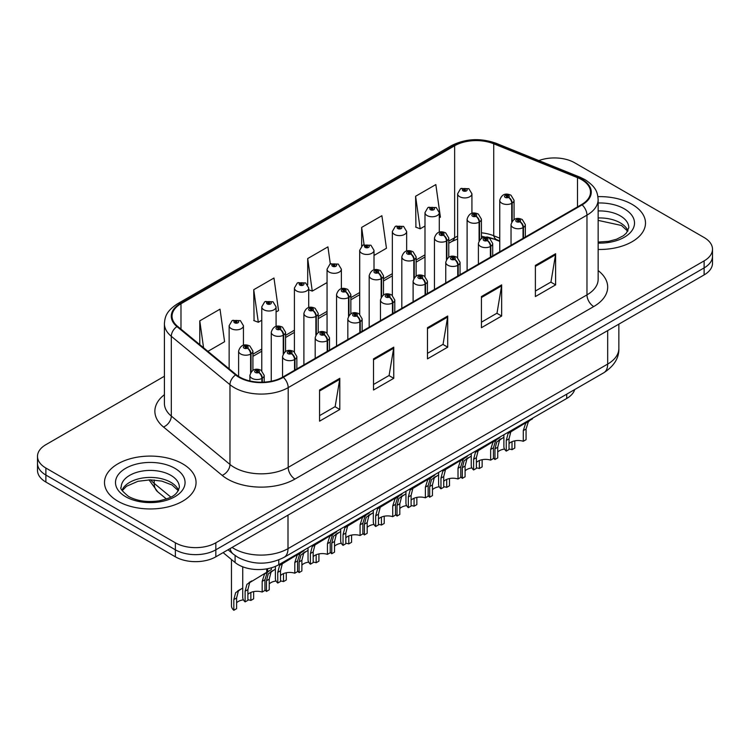 <?xml version="1.0" encoding="UTF-8"?>
<svg xmlns="http://www.w3.org/2000/svg" width="750" height="750" viewBox="0 0 750 750"><rect width="100%" height="100%" fill="white"/><g stroke="black" fill="none" stroke-linecap="round" stroke-linejoin="round"><path stroke-width="1.12" d="M499.753 241.388L494.841 239.4A38.147 22.022 0 0 0 486.759 236.916M574.697 389.569A28.613 16.519 180 0 1 566.728 398.466L278.775 564.712A28.613 16.519 180 0 1 235.097 562.509L223.106 552.619M632.091 204.356A45.778 26.428 0 0 0 597.919 196.631A45.778 26.428 0 0 1 632.091 204.356A45.778 26.428 0 0 1 645.497 223.041A45.778 26.428 0 0 0 632.091 204.356M182.653 463.837A45.778 26.428 0 0 0 132.759 458.1A45.778 26.428 0 0 0 104.503 482.522A45.778 26.428 0 0 0 117.909 501.216A45.778 26.428 0 0 0 167.803 506.944A45.778 26.428 0 0 0 196.059 482.522A45.778 26.428 0 0 0 182.653 463.837A45.778 26.428 0 0 0 132.759 458.1A45.778 26.428 0 0 0 104.503 482.522A45.778 26.428 0 0 0 117.909 501.216A45.778 26.428 0 0 0 167.803 506.944A45.778 26.428 0 0 0 196.059 482.522A45.778 26.428 0 0 0 182.653 463.837M581.578 179.625A30.525 17.625 180 0 1 590.513 192.084A30.525 17.625 180 0 1 581.578 204.544L282.806 377.044A30.525 17.625 180 0 1 236.222 374.691L177.562 326.316A30.525 17.625 180 0 1 172.041 316.209A30.525 17.625 180 0 1 180.984 303.75L454.641 145.762A30.525 17.625 180 0 1 493.725 143.784L577.5 177.656A30.525 17.625 180 0 1 581.578 179.625M582.112 179.316A31.284 18.066 0 0 0 577.941 177.291L494.166 143.428A31.284 18.066 0 0 0 454.097 145.444L180.441 303.441A31.284 18.066 0 0 0 176.934 326.569L235.594 374.944A31.284 18.066 0 0 0 283.35 377.353L582.112 204.863A31.284 18.066 0 0 0 582.112 179.316M164.409 376.247L45.881 444.675A28.613 16.519 0 0 0 37.5 456.356L37.5 470.372A28.613 16.519 0 0 0 45.881 482.053L175.369 556.819L175.369 549.806A28.613 16.519 0 0 0 215.831 549.806L704.119 267.9A28.613 16.519 0 0 0 712.5 256.219A28.613 16.519 0 0 1 704.119 267.9L215.831 549.806A28.613 16.519 0 0 1 175.369 549.806L45.881 475.05L175.369 549.806L175.369 542.803A28.613 16.519 0 0 0 215.831 542.803L704.119 260.887A28.613 16.519 0 0 0 712.5 249.206A28.613 16.519 0 0 0 704.119 237.525L574.631 162.769A28.613 16.519 0 0 0 538.875 160.575M37.5 463.369A28.613 16.519 0 0 0 45.881 475.05A28.613 16.519 0 0 1 37.5 463.369M319.566 390.009L319.566 421.163L339.797 409.481L339.797 378.328L319.566 390.009M319.566 415.631L335.147 406.631L339.713 379.359A7.631 4.406 -120 0 0 339.797 378.328M335.006 406.716L339.797 409.481M373.519 358.856L373.519 390.009L393.75 378.328L393.75 347.175L373.519 358.856M373.519 384.478L389.1 375.487L393.666 348.216A7.631 4.406 -120 0 0 393.75 347.175M388.959 375.562L393.75 378.328M535.378 265.406L535.378 296.559L555.609 284.878L555.609 253.725L535.378 265.406M535.378 291.028L550.959 282.037L555.525 254.756A7.631 4.406 -120 0 0 555.609 253.725M550.828 282.113L555.609 284.878M481.425 296.559L481.425 327.712L501.656 316.031L501.656 284.878L481.425 296.559M481.425 322.181L497.006 313.181L501.572 285.909A7.631 4.406 -120 0 0 501.656 284.878M496.875 313.266L501.656 316.031M427.472 327.703L427.472 358.856L447.703 347.175L447.703 316.022L427.472 327.703M427.472 353.334L443.053 344.334L447.619 317.062A7.631 4.406 -120 0 0 447.703 316.022M442.913 344.409L447.703 347.175M499.753 238.181L493.725 235.744A30.525 17.625 0 0 0 481.416 232.809M457.622 236.203A30.525 17.625 0 0 0 454.641 237.722L448.772 241.106M424.988 254.841L416.128 259.95M392.344 273.684L383.484 278.794M359.7 292.528L350.85 297.638M327.056 311.372L318.206 316.481M294.413 330.216L285.562 335.334M261.769 349.069L252.919 354.178M229.134 367.913L228.469 368.297M598.144 249.459A45.778 26.428 0 0 0 645.497 223.041A45.778 26.428 0 0 1 598.144 249.459M37.5 456.356A28.613 16.519 0 0 0 45.881 468.038L175.369 542.803M207.909 351.347L224.588 341.719L220.013 309.169L199.781 320.85L199.781 344.644M374.006 255.45L386.447 248.269L381.881 215.719L361.65 227.4L361.65 246.047M439.294 217.762L440.4 217.125L435.834 184.575L415.603 196.256L415.922 227.213M276.084 311.991L278.541 310.575L273.975 278.025L253.734 289.706L254.062 320.663M330.328 263.972L327.928 246.872L307.697 258.553L307.697 284.784M307.697 258.553L312.262 291.103L327.056 282.562M312.262 291.103L308.719 289.781M361.65 227.4L364.069 244.641M415.603 196.256L420.169 228.806L424.988 226.022M420.169 228.806L415.603 227.091M253.734 289.706L258.309 322.256L261.769 320.25M258.309 322.256L253.734 320.541M199.781 320.85L203.559 347.756M175.369 556.819A28.613 16.519 0 0 0 215.831 556.819L704.119 274.913A28.613 16.519 0 0 0 712.5 263.231L712.5 249.206M503.888 434.747L503.888 446.578A14.306 8.259 180 0 0 506.25 451.125L506.25 440.447L508.078 433.519L527.859 421.519L527.859 420.909M528.741 420.394L528.741 421.012L530.044 420.253L528.309 421.837L526.069 429L526.069 439.688L523.294 441.281L523.294 430.603L525.609 423.394L528.684 421.041M532.5 418.228L532.5 418.837L528.741 421.012M512.944 430.125L510.178 431.728L512.944 430.125L510.778 431.953L509.025 438.844L509.025 449.522L506.25 451.125M523.294 441.281A10.491 6.056 0 0 0 509.025 443.634M523.472 238.097L523.472 227.419A4.772 2.869 -122.2 0 0 519.956 221.672A2.381 1.378 0 0 0 519.881 219.759A2.381 1.378 0 0 0 516.506 219.759A2.381 1.378 0 0 0 516.506 221.709A2.381 1.378 0 0 0 519.806 221.756L518.841 221.147A0.956 0.553 180 0 1 517.828 220.228A0.956 0.553 180 0 1 518.897 221.109L519.956 221.672M519.806 221.756A4.772 2.634 62.1 0 1 523.031 227.672A7.153 4.134 180 0 1 513.131 227.55A7.153 4.134 180 0 1 511.041 224.634C512.869 218.766 516.609 217.059 522.263 219.525L525.347 224.634A7.153 4.134 180 0 1 523.472 227.419M523.031 238.35L523.031 227.672M493.425 457.744A14.306 8.259 180 0 0 494.963 459.516L494.963 448.828L496.791 441.9L503.888 437.231M514.781 440.85L514.781 448.069L512.006 449.672L512.006 441.684M501.656 438.516L498.891 440.109L501.656 438.516L499.481 440.344L497.737 447.234L497.737 457.913L494.963 459.516M512.006 449.672A10.491 6.056 0 0 0 509.025 449.034M504.553 449.062A10.491 6.056 0 0 0 497.737 452.025M512.175 221.241L512.175 203.1A4.772 2.869 -122.2 0 0 508.659 197.344A2.381 1.378 0 0 0 508.594 195.441A2.381 1.378 0 0 0 505.219 195.441A2.381 1.378 0 0 0 505.219 197.391A2.381 1.378 0 0 0 508.519 197.428L507.544 196.819A0.956 0.553 180 0 1 506.541 195.909A0.956 0.553 180 0 1 507.609 196.791L508.659 197.344M508.519 197.428A4.772 2.634 62.1 0 1 511.734 203.353A7.153 4.134 180 0 1 501.844 203.231A7.153 4.134 180 0 1 499.753 200.306C501.581 194.438 505.322 192.741 510.975 195.206L514.059 200.306A7.153 4.134 180 0 1 512.175 203.1M511.734 221.925L511.734 203.353M471.928 213.328L471.928 193.791A7.153 4.134 180 0 1 467.512 197.606A7.153 4.134 180 0 1 459.722 196.716A7.153 4.134 180 0 1 457.622 193.791L460.481 188.831A4.772 2.869 57.8 0 1 463.022 188.972A2.381 1.378 0 0 0 463.097 190.875A2.381 1.378 0 0 0 466.462 190.875A2.381 1.378 0 0 0 466.462 188.925A2.381 1.378 0 0 0 463.172 188.887L464.137 189.497A0.956 0.553 180 0 1 465.141 190.406A0.956 0.553 180 0 1 464.072 189.525L463.022 188.972M464.137 190.303L464.137 189.497M463.172 188.887A4.772 2.634 -117.9 0 0 460.941 188.559A4.772 2.634 -117.9 0 0 460.725 188.7M464.072 190.275L464.072 189.525M471.244 453.591L471.244 465.422A14.306 8.259 180 0 0 473.606 469.969L473.606 459.291L475.434 452.362L495.216 440.363L495.216 439.753M496.097 439.237L496.097 439.856L497.4 439.106L495.666 440.681L493.425 447.844L493.425 458.531L490.65 460.134L490.65 449.447L492.975 442.238L496.041 439.884M499.856 437.072L499.856 437.681L496.097 439.856M480.3 448.978L477.534 450.572L480.3 448.978L478.134 450.806L476.381 457.688L476.381 468.366L473.606 469.969M490.65 460.134A10.491 6.056 0 0 0 476.381 462.478M490.828 256.941L490.828 246.263A4.772 2.869 -122.2 0 0 487.312 240.516A2.381 1.378 0 0 0 487.238 238.613A2.381 1.378 0 0 0 483.863 238.613A2.381 1.378 0 0 0 483.863 240.553A2.381 1.378 0 0 0 487.162 240.6L486.197 239.991A0.956 0.553 180 0 1 485.184 239.072A0.956 0.553 180 0 1 486.253 239.953L487.312 240.516M487.162 240.6A4.772 2.634 62.1 0 1 490.388 246.525A7.153 4.134 180 0 1 480.497 246.394A7.153 4.134 180 0 1 478.397 243.478C480.225 237.609 483.966 235.903 489.619 238.378L492.703 243.478A7.153 4.134 180 0 1 490.828 246.263M490.388 257.194L490.388 246.525M438.6 472.434L438.6 484.266A14.306 8.259 180 0 0 440.963 488.822L440.963 478.134L442.791 471.206L462.572 459.206L462.572 458.597M463.453 458.091L463.453 458.7L464.756 457.95L463.022 459.525L460.791 466.697L460.791 477.375L458.016 478.978L458.016 468.3L460.331 461.081L463.397 458.728M467.213 455.916L467.213 456.534L463.453 458.7M447.656 467.822L444.891 469.416L447.656 467.822L445.491 469.65L443.738 476.531L443.738 487.219L440.963 488.822M458.016 478.978A10.491 6.056 0 0 0 443.738 481.322M458.184 275.784L458.184 265.116A4.772 2.869 -122.2 0 0 454.669 259.359A2.381 1.378 0 0 0 454.594 257.456A2.381 1.378 0 0 0 451.228 257.456A2.381 1.378 0 0 0 451.228 259.406A2.381 1.378 0 0 0 454.519 259.444L453.553 258.834A0.956 0.553 180 0 1 452.541 257.916A0.956 0.553 180 0 1 453.609 258.797L454.669 259.359M454.519 259.444A4.772 2.634 62.1 0 1 457.744 265.369A7.153 4.134 180 0 1 447.853 265.247A7.153 4.134 180 0 1 445.753 262.322C447.581 256.453 451.322 254.756 456.984 257.222L460.059 262.322A7.153 4.134 180 0 1 458.184 265.116M457.744 276.038L457.744 265.369M405.956 491.287L405.956 503.119A14.306 8.259 180 0 0 408.328 507.666L408.328 496.978L410.147 490.05L429.938 478.059L429.938 477.441M430.819 476.934L430.819 477.544L432.122 476.794L430.387 478.369L428.147 485.541L428.147 496.219L425.372 497.822L425.372 487.144L427.688 479.925L430.763 477.581M434.578 474.759L434.578 475.378L430.819 477.544M415.022 486.666L412.256 488.259L415.022 486.666L412.847 488.494L411.103 495.384L411.103 506.062L408.328 507.666M425.372 497.822A10.491 6.056 0 0 0 411.103 500.175M425.541 294.637L425.541 283.959A4.772 2.869 -122.2 0 0 422.025 278.203A2.381 1.378 0 0 0 421.95 276.3A2.381 1.378 0 0 0 418.584 276.3A2.381 1.378 0 0 0 418.584 278.25A2.381 1.378 0 0 0 421.875 278.287L420.909 277.678A0.956 0.553 180 0 1 419.906 276.769A0.956 0.553 180 0 1 420.975 277.65L422.025 278.203M421.875 278.287A4.772 2.634 62.1 0 1 425.1 284.213A7.153 4.134 180 0 1 415.209 284.091A7.153 4.134 180 0 1 413.109 281.166C414.947 275.297 418.688 273.6 424.341 276.066L427.425 281.166A7.153 4.134 180 0 1 425.541 283.959M425.1 294.891L425.1 284.213M373.322 510.131L373.322 521.962A14.306 8.259 180 0 0 375.684 526.509L375.684 515.831L377.512 508.894L397.294 496.903L397.294 496.284M398.175 495.778L398.175 496.388L399.478 495.637L397.744 497.213L395.503 504.384L395.503 515.062L392.728 516.666L392.728 505.988L395.044 498.778L398.119 496.425M401.934 493.612L401.934 494.222L398.175 496.388M382.378 505.509L379.613 507.112L382.378 505.509L380.203 507.337L378.459 514.228L378.459 524.906L375.684 526.509M392.728 516.666A10.491 6.056 0 0 0 378.459 519.019M392.897 313.481L392.897 302.803A4.772 2.869 -122.2 0 0 389.381 297.047A2.381 1.378 0 0 0 389.316 295.144A2.381 1.378 0 0 0 385.941 295.144A2.381 1.378 0 0 0 385.941 297.094A2.381 1.378 0 0 0 389.241 297.131L388.266 296.522A0.956 0.553 180 0 1 387.262 295.613A0.956 0.553 180 0 1 388.331 296.494L389.381 297.047M389.241 297.131A4.772 2.634 62.1 0 1 392.456 303.056A7.153 4.134 180 0 1 382.566 302.934A7.153 4.134 180 0 1 380.475 300.019C382.303 294.15 386.044 292.444 391.697 294.909L394.781 300.019A7.153 4.134 180 0 1 392.897 302.803M392.456 313.734L392.456 303.056M439.294 232.172L439.294 212.634A7.153 4.134 180 0 1 434.878 216.45A7.153 4.134 180 0 1 427.078 215.559A7.153 4.134 180 0 1 424.988 212.634L427.838 207.675A4.772 2.869 57.8 0 1 430.378 207.816A2.381 1.378 0 0 0 430.453 209.719A2.381 1.378 0 0 0 433.819 209.719A2.381 1.378 0 0 0 433.819 207.769A2.381 1.378 0 0 0 430.528 207.731L431.494 208.341A0.956 0.553 180 0 1 432.506 209.25A0.956 0.553 180 0 1 431.466 209.138L431.494 208.341M430.528 207.731A4.772 2.634 -117.9 0 0 428.297 207.413A4.772 2.634 -117.9 0 0 428.091 207.544M431.438 209.119L431.438 208.369L430.378 207.816M431.466 209.138A0.956 0.553 180 0 1 431.438 208.369M406.65 251.016L406.65 231.487A7.153 4.134 180 0 1 402.234 235.303A7.153 4.134 180 0 1 394.434 234.403A7.153 4.134 180 0 1 392.344 231.487L395.194 226.519A4.772 2.869 57.8 0 1 397.734 226.659A2.381 1.378 0 0 0 397.809 228.562A2.381 1.378 0 0 0 401.184 228.562A2.381 1.378 0 0 0 401.184 226.613A2.381 1.378 0 0 0 397.884 226.575L398.85 227.184A0.956 0.553 180 0 1 399.862 228.103A0.956 0.553 180 0 1 398.794 227.222L397.734 226.659M398.85 228L398.85 227.184M397.884 226.575A4.772 2.634 -117.9 0 0 395.653 226.256A4.772 2.634 -117.9 0 0 395.447 226.387M398.794 227.963L398.794 227.222M374.006 269.859L374.006 250.331A7.153 4.134 180 0 1 369.591 254.147A7.153 4.134 180 0 1 361.791 253.247A7.153 4.134 180 0 1 359.7 250.331L362.55 245.363A4.772 2.869 57.8 0 1 365.091 245.503A2.381 1.378 0 0 0 365.166 247.406A2.381 1.378 0 0 0 368.541 247.406A2.381 1.378 0 0 0 368.541 245.466A2.381 1.378 0 0 0 365.241 245.419L366.206 246.028A0.956 0.553 180 0 1 367.219 246.947A0.956 0.553 180 0 1 366.178 246.825L366.206 246.028M365.241 245.419A4.772 2.634 -117.9 0 0 363.009 245.1A4.772 2.634 -117.9 0 0 362.803 245.231M366.15 246.806L365.091 245.503M366.178 246.825A0.956 0.553 180 0 1 366.15 246.066M341.363 288.712L341.363 269.175A7.153 4.134 180 0 1 336.947 272.991A7.153 4.134 180 0 1 329.156 272.1A7.153 4.134 180 0 1 327.056 269.175L329.906 264.206A4.772 2.869 57.8 0 1 332.456 264.356A2.381 1.378 0 0 0 332.522 266.259A2.381 1.378 0 0 0 335.897 266.259A2.381 1.378 0 0 0 335.897 264.309A2.381 1.378 0 0 0 332.597 264.262L333.562 264.872A0.956 0.553 180 0 1 334.575 265.791A0.956 0.553 180 0 1 333.506 264.909L332.456 264.356M333.562 265.688L333.562 264.872M332.597 264.262A4.772 2.634 -117.9 0 0 330.366 263.944A4.772 2.634 -117.9 0 0 330.159 264.084M333.506 265.65L333.506 264.909M460.791 476.588A14.306 8.259 180 0 0 462.319 478.359L462.319 467.681L464.147 460.753L471.244 456.075M482.137 459.694L482.137 466.913L479.363 468.516L479.363 460.528M469.012 457.359L466.247 458.962L469.012 457.359L466.847 459.188L465.094 466.078L465.094 476.756L462.319 478.359M479.363 468.516A10.491 6.056 0 0 0 476.381 467.878M471.909 467.906A10.491 6.056 0 0 0 465.094 470.869M479.531 240.084L479.531 221.944A4.772 2.869 -122.2 0 0 476.016 216.197A2.381 1.378 0 0 0 475.95 214.294A2.381 1.378 0 0 0 472.575 214.294A2.381 1.378 0 0 0 472.575 216.234A2.381 1.378 0 0 0 475.875 216.281L474.909 215.672A0.956 0.553 180 0 1 473.897 214.753A0.956 0.553 180 0 1 474.966 215.634L476.016 216.197M475.875 216.281A4.772 2.634 62.1 0 1 479.091 222.197A7.153 4.134 180 0 1 469.2 222.075A7.153 4.134 180 0 1 467.109 219.159C468.938 213.291 472.678 211.584 478.331 214.05L481.416 219.159A7.153 4.134 180 0 1 479.531 221.944M479.091 240.769L479.091 222.197M428.147 495.431A14.306 8.259 180 0 0 429.675 497.203L429.675 486.525L431.503 479.597L438.6 474.919M449.494 478.547L449.494 485.766L446.719 487.369L446.719 479.381M436.369 476.203L433.603 477.806L436.369 476.203L434.203 478.041L432.45 484.922L432.45 495.6L429.675 497.203M446.719 487.369A10.491 6.056 0 0 0 443.738 486.722M439.266 486.759A10.491 6.056 0 0 0 432.45 489.713M446.897 258.928L446.897 240.797A4.772 2.869 -122.2 0 0 443.381 235.041A2.381 1.378 0 0 0 443.306 233.138A2.381 1.378 0 0 0 439.931 233.138A2.381 1.378 0 0 0 439.931 235.078A2.381 1.378 0 0 0 443.231 235.125L442.266 234.516A0.956 0.553 180 0 1 441.253 233.597A0.956 0.553 180 0 1 442.322 234.478L443.381 235.041M443.231 235.125A4.772 2.634 62.1 0 1 446.456 241.05A7.153 4.134 180 0 1 436.566 240.919A7.153 4.134 180 0 1 434.466 238.003C436.294 232.134 440.034 230.428 445.688 232.903L448.772 238.003A7.153 4.134 180 0 1 446.897 240.797M446.456 259.622L446.456 241.05M395.503 514.275A14.306 8.259 180 0 0 397.031 516.047L397.031 505.369L398.859 498.441L405.956 493.762M416.85 497.391L416.85 504.609L414.075 506.213L414.075 498.225M403.725 495.056L400.959 496.65L403.725 495.056L401.559 496.884L399.806 503.766L399.806 514.453L397.031 516.047M414.075 506.213A10.491 6.056 0 0 0 411.103 505.575M406.622 505.603A10.491 6.056 0 0 0 399.806 508.556M414.253 277.781L414.253 259.641A4.772 2.869 -122.2 0 0 410.738 253.884A2.381 1.378 0 0 0 410.663 251.981A2.381 1.378 0 0 0 407.288 251.981A2.381 1.378 0 0 0 407.288 253.931A2.381 1.378 0 0 0 410.587 253.969L409.622 253.359A0.956 0.553 180 0 1 408.609 252.45A0.956 0.553 180 0 1 409.678 253.322L410.738 253.884M410.587 253.969A4.772 2.634 62.1 0 1 413.812 259.894A7.153 4.134 180 0 1 403.922 259.772A7.153 4.134 180 0 1 401.822 256.847C403.65 250.978 407.391 249.281 413.044 251.747L416.128 256.847A7.153 4.134 180 0 1 414.253 259.641M413.812 278.466L413.812 259.894M362.859 533.128A14.306 8.259 180 0 0 364.397 534.9L364.397 524.212L366.216 517.284L373.322 512.606M384.216 516.234L384.216 523.453L381.441 525.056L381.441 517.069M371.091 513.9L368.316 515.494L371.091 513.9L368.916 515.728L367.172 522.609L367.172 533.297L364.397 534.9M381.441 525.056A10.491 6.056 0 0 0 378.459 524.419M373.978 524.447A10.491 6.056 0 0 0 367.172 527.4M381.609 296.625L381.609 278.484A4.772 2.869 -122.2 0 0 378.094 272.728A2.381 1.378 0 0 0 378.019 270.825A2.381 1.378 0 0 0 374.653 270.825A2.381 1.378 0 0 0 374.653 272.775A2.381 1.378 0 0 0 377.944 272.812L376.978 272.203A0.956 0.553 180 0 1 375.975 271.294A0.956 0.553 180 0 1 377.034 272.175L378.094 272.728M377.944 272.812A4.772 2.634 62.1 0 1 381.169 278.738A7.153 4.134 180 0 1 371.278 278.616A7.153 4.134 180 0 1 369.178 275.691C371.006 269.822 374.747 268.125 380.409 270.591L383.484 275.691A7.153 4.134 180 0 1 381.609 278.484M381.169 297.309L381.169 278.738M340.678 528.975L340.678 540.806A14.306 8.259 180 0 0 343.041 545.353L343.041 534.675L344.869 527.747L364.65 515.747L364.65 515.138M365.531 514.622L365.531 515.241L366.834 514.481L365.1 516.066L362.859 523.228L362.859 533.916L360.084 535.519L360.084 524.831L362.4 517.622L365.475 515.269M369.291 512.456L369.291 513.066L365.531 515.241M349.734 524.353L346.969 525.956L349.734 524.353L347.569 526.191L345.816 533.072L345.816 543.75L343.041 545.353M360.084 535.519A10.491 6.056 0 0 0 345.816 537.863M360.253 332.325L360.253 321.647A4.772 2.869 -122.2 0 0 356.737 315.9A2.381 1.378 0 0 0 356.672 313.997A2.381 1.378 0 0 0 353.297 313.997A2.381 1.378 0 0 0 353.297 315.938A2.381 1.378 0 0 0 356.597 315.984L355.631 315.375A0.956 0.553 180 0 1 354.619 314.456A0.956 0.553 180 0 1 355.688 315.338L356.737 315.9M356.597 315.984A4.772 2.634 62.1 0 1 359.812 321.909A7.153 4.134 180 0 1 349.922 321.778A7.153 4.134 180 0 1 347.831 318.863C349.659 312.994 353.4 311.288 359.053 313.753L362.137 318.863A7.153 4.134 180 0 1 360.253 321.647M359.812 332.578L359.812 321.909M308.034 547.819L308.034 559.65A14.306 8.259 180 0 0 310.397 564.197L310.397 553.519L312.225 546.591L332.006 534.591L332.006 533.981M332.887 533.475L332.887 534.084L334.191 533.334L332.456 534.909L330.216 542.081L330.216 552.759L327.441 554.363L327.441 543.675L329.756 536.466L332.831 534.113M336.647 531.3L336.647 531.909L332.887 534.084M317.091 543.206L314.325 544.8L317.091 543.206L314.925 545.034L313.172 551.916L313.172 562.603L310.397 564.197M327.441 554.363A10.491 6.056 0 0 0 313.172 556.706M327.619 351.169L327.619 340.5A4.772 2.869 -122.2 0 0 324.103 334.744A2.381 1.378 0 0 0 324.028 332.841A2.381 1.378 0 0 0 320.653 332.841A2.381 1.378 0 0 0 320.653 334.781A2.381 1.378 0 0 0 323.953 334.828L322.987 334.219A0.956 0.553 180 0 1 321.975 333.3A0.956 0.553 180 0 1 323.044 334.181L324.103 334.744M323.953 334.828A4.772 2.634 62.1 0 1 327.178 340.753A7.153 4.134 180 0 1 317.278 340.622A7.153 4.134 180 0 1 315.188 337.706C317.016 331.837 320.756 330.131 326.409 332.606L329.494 337.706A7.153 4.134 180 0 1 327.619 340.5M327.178 351.422L327.178 340.753M275.391 566.381L275.391 578.503A14.306 8.259 180 0 0 277.753 583.05L277.753 572.362L279.581 565.434L299.363 553.434L299.363 552.825M300.244 552.319L300.244 552.928L301.547 552.178L299.812 553.753L297.572 560.925L297.572 571.603L294.797 573.206L294.797 562.528L297.122 555.309L300.188 552.966M304.003 550.144L304.003 550.763L300.244 552.928M284.447 562.05L281.681 563.644L284.447 562.05L282.281 563.878L280.528 570.759L280.528 581.447L277.753 583.05M294.797 573.206A10.491 6.056 0 0 0 280.528 575.55M294.975 370.012L294.975 359.344A4.772 2.869 -122.2 0 0 291.459 353.588A2.381 1.378 0 0 0 291.384 351.684A2.381 1.378 0 0 0 288.009 351.684A2.381 1.378 0 0 0 288.009 353.634A2.381 1.378 0 0 0 291.309 353.672L290.344 353.062A0.956 0.553 180 0 1 289.331 352.153A0.956 0.553 180 0 1 290.4 353.034L291.459 353.588M291.309 353.672A4.772 2.634 62.1 0 1 294.534 359.597A7.153 4.134 180 0 1 284.644 359.475A7.153 4.134 180 0 1 282.544 356.55C284.372 350.681 288.113 348.984 293.766 351.45L296.85 356.55A7.153 4.134 180 0 1 294.975 359.344M294.534 370.275L294.534 359.597M242.747 566.812L242.747 597.347A14.306 8.259 180 0 0 245.109 601.894L245.109 591.216L246.937 584.278L266.719 572.288L266.719 568.866M267.6 568.706L267.6 571.772L268.903 571.022L267.169 572.597L264.938 579.769L264.938 590.447L262.162 592.05L262.162 581.372L264.478 574.153L267.544 571.809M271.359 567.806L271.359 569.606L267.6 571.772M251.813 580.894L249.037 582.488L251.813 580.894L249.637 582.722L247.884 589.612L247.884 600.291L245.109 601.894M262.162 592.05A10.491 6.056 0 0 0 247.884 594.403M262.331 382.191L262.331 378.188A4.772 2.869 -122.2 0 0 258.816 372.431A2.381 1.378 0 0 0 258.741 370.528A2.381 1.378 0 0 0 255.375 370.528A2.381 1.378 0 0 0 255.375 372.478A2.381 1.378 0 0 0 258.666 372.516L257.7 371.906A0.956 0.553 180 0 1 256.688 370.997A0.956 0.553 180 0 1 257.756 371.878L258.816 372.431M258.666 372.516A4.772 2.634 62.1 0 1 261.891 378.441A7.153 4.134 180 0 1 252 378.319A7.153 4.134 180 0 1 249.9 375.394C251.728 369.525 255.469 367.828 261.131 370.294L264.206 375.394A7.153 4.134 180 0 1 262.331 378.188M261.891 382.2L261.891 378.441M330.216 551.972A14.306 8.259 180 0 0 331.753 553.744L331.753 543.066L333.581 536.128L340.678 531.459M351.572 535.078L351.572 542.297L348.797 543.9L348.797 535.913M338.447 532.744L335.681 534.347L338.447 532.744L336.272 534.572L334.528 541.462L334.528 552.141L331.753 553.744M348.797 543.9A10.491 6.056 0 0 0 345.816 543.263M341.344 543.291A10.491 6.056 0 0 0 334.528 546.253M348.966 315.469L348.966 297.328A4.772 2.869 -122.2 0 0 345.45 291.572A2.381 1.378 0 0 0 345.375 289.669A2.381 1.378 0 0 0 342.009 289.669A2.381 1.378 0 0 0 342.009 291.619A2.381 1.378 0 0 0 345.3 291.656L344.334 291.056A0.956 0.553 180 0 1 343.331 290.138A0.956 0.553 180 0 1 344.4 291.019L345.45 291.572M345.3 291.656A4.772 2.634 62.1 0 1 348.525 297.581A7.153 4.134 180 0 1 338.634 297.459A7.153 4.134 180 0 1 336.544 294.544C338.372 288.675 342.113 286.969 347.766 289.434L350.85 294.544A7.153 4.134 180 0 1 348.966 297.328M348.525 316.153L348.525 297.581M297.572 570.816A14.306 8.259 180 0 0 299.109 572.587L299.109 561.909L300.938 554.981L308.034 550.303M318.928 553.922L318.928 561.15L316.153 562.744L316.153 554.766M305.803 551.587L303.038 553.191L305.803 551.587L303.628 553.416L301.884 560.306L301.884 570.984L299.109 572.587M316.153 562.744A10.491 6.056 0 0 0 313.172 562.106M308.7 562.134A10.491 6.056 0 0 0 301.884 565.097M316.322 334.312L316.322 316.172A4.772 2.869 -122.2 0 0 312.806 310.425A2.381 1.378 0 0 0 312.741 308.522A2.381 1.378 0 0 0 309.366 308.522A2.381 1.378 0 0 0 309.366 310.463A2.381 1.378 0 0 0 312.666 310.509L311.7 309.9A0.956 0.553 180 0 1 310.688 308.981A0.956 0.553 180 0 1 311.756 309.862L312.806 310.425M312.666 310.509A4.772 2.634 62.1 0 1 315.881 316.434A7.153 4.134 180 0 1 305.991 316.303A7.153 4.134 180 0 1 303.9 313.387C305.728 307.519 309.469 305.812 315.122 308.278L318.206 313.387A7.153 4.134 180 0 1 316.322 316.172M315.881 335.006L315.881 316.434M264.938 589.659A14.306 8.259 180 0 0 266.466 591.431L266.466 580.753L268.294 573.825L275.391 569.147M286.284 572.775L286.284 579.994L283.509 581.597L283.509 573.609M273.159 570.441L270.394 572.034L273.159 570.441L270.994 572.269L269.241 579.15L269.241 589.828L266.466 591.431M283.509 581.597A10.491 6.056 0 0 0 280.528 580.95M276.056 580.988A10.491 6.056 0 0 0 269.241 583.941M283.688 353.156L283.688 335.025A4.772 2.869 -122.2 0 0 280.162 329.269A2.381 1.378 0 0 0 280.097 327.366A2.381 1.378 0 0 0 276.722 327.366A2.381 1.378 0 0 0 276.722 329.306A2.381 1.378 0 0 0 280.022 329.353L279.056 328.744A0.956 0.553 180 0 1 278.044 327.825A0.956 0.553 180 0 1 279.113 328.706L280.162 329.269M280.022 329.353A4.772 2.634 62.1 0 1 283.238 335.278A7.153 4.134 180 0 1 273.347 335.156A7.153 4.134 180 0 1 271.256 332.231C273.084 326.363 276.825 324.666 282.478 327.131L285.562 332.231A7.153 4.134 180 0 1 283.688 335.025M283.238 353.85L283.238 335.278M231.459 559.509L231.459 605.728A14.306 8.259 180 0 0 233.822 610.284L233.822 599.597L235.65 592.669L242.747 587.991M253.641 591.619L253.641 598.837L250.866 600.441L250.866 592.453M240.516 589.284L237.75 590.878L240.516 589.284L238.35 591.112L236.597 597.994L236.597 608.681L233.822 610.284M250.866 600.441A10.491 6.056 0 0 0 247.884 599.803M243.412 599.831A10.491 6.056 0 0 0 236.597 602.784M251.044 372.009L251.044 353.869A4.772 2.869 -122.2 0 0 247.528 348.113A2.381 1.378 0 0 0 247.453 346.209A2.381 1.378 0 0 0 244.078 346.209A2.381 1.378 0 0 0 244.078 348.159A2.381 1.378 0 0 0 247.378 348.197L246.412 347.587A0.956 0.553 180 0 1 245.4 346.678A0.956 0.553 180 0 1 246.469 347.559L247.528 348.113M247.378 348.197A4.772 2.634 62.1 0 1 250.603 354.122A7.153 4.134 180 0 1 240.712 354A7.153 4.134 180 0 1 238.613 351.075C240.441 345.206 244.181 343.509 249.834 345.975L252.919 351.075A7.153 4.134 180 0 1 251.044 353.869M250.603 372.694L250.603 354.122M308.719 307.556L308.719 288.019A7.153 4.134 180 0 1 304.303 291.834A7.153 4.134 180 0 1 296.512 290.944A7.153 4.134 180 0 1 294.413 288.019L297.272 283.059A4.772 2.869 57.8 0 1 299.812 283.2A2.381 1.378 0 0 0 299.878 285.103A2.381 1.378 0 0 0 303.253 285.103A2.381 1.378 0 0 0 303.253 283.153A2.381 1.378 0 0 0 299.953 283.116L300.928 283.725A0.956 0.553 180 0 1 301.931 284.634A0.956 0.553 180 0 1 300.863 283.753L299.812 283.2M300.928 284.531L300.928 283.725M299.953 283.116A4.772 2.634 -117.9 0 0 297.731 282.787A4.772 2.634 -117.9 0 0 297.516 282.928M300.863 284.503L300.863 283.753M276.084 326.4L276.084 306.872A7.153 4.134 180 0 1 271.659 310.688A7.153 4.134 180 0 1 263.869 309.788A7.153 4.134 180 0 1 261.769 306.872L264.628 301.903A4.772 2.869 57.8 0 1 267.169 302.044A2.381 1.378 0 0 0 267.244 303.947A2.381 1.378 0 0 0 270.609 303.947A2.381 1.378 0 0 0 270.609 301.997A2.381 1.378 0 0 0 267.319 301.959L268.284 302.569A0.956 0.553 180 0 1 269.288 303.478A0.956 0.553 180 0 1 268.256 303.366L268.284 302.569M267.319 301.959A4.772 2.634 -117.9 0 0 265.087 301.641A4.772 2.634 -117.9 0 0 264.872 301.772M268.219 303.347L268.219 302.597L267.169 302.044M268.256 303.366A0.956 0.553 180 0 1 268.219 302.597M243.441 345.244L243.441 325.716A7.153 4.134 180 0 1 239.025 329.531A7.153 4.134 180 0 1 231.225 328.631A7.153 4.134 180 0 1 229.134 325.716L231.984 320.747A4.772 2.869 57.8 0 1 234.525 320.887A2.381 1.378 0 0 0 234.6 322.791A2.381 1.378 0 0 0 237.975 322.791A2.381 1.378 0 0 0 237.975 320.85A2.381 1.378 0 0 0 234.675 320.803L235.641 321.412A0.956 0.553 180 0 1 236.653 322.331A0.956 0.553 180 0 1 235.584 321.45L234.525 320.887M235.641 322.228L235.641 321.412M234.675 320.803A4.772 2.634 -117.9 0 0 232.444 320.484A4.772 2.634 -117.9 0 0 232.238 320.616M235.584 322.191L235.584 321.45M566.728 394.172L566.728 398.466M235.097 555.516L235.097 562.509M278.775 559.913L278.775 564.712M598.144 270.572A47.691 27.534 180 0 1 593.719 306.562L294.947 479.062A9.534 5.503 60 0 1 288.197 467.381L586.969 294.881A38.147 22.022 0 0 0 598.144 279.309L598.144 199.566A38.147 22.022 180 0 1 586.969 215.137A9.534 5.503 -120 0 0 582.112 204.863M294.947 479.062A47.691 27.534 180 0 1 227.503 479.062A47.691 27.534 180 0 1 222.159 475.378L163.5 427.013A47.691 27.534 180 0 1 164.409 394.697M234.244 467.381A38.147 22.022 0 0 0 288.197 467.381L288.197 387.628A38.147 22.022 180 0 1 229.969 384.694L171.309 336.319A38.147 22.022 180 0 1 164.409 323.691L164.409 403.434A38.147 22.022 0 0 0 171.309 416.072L229.969 464.438A38.147 22.022 0 0 0 234.244 467.381M598.144 199.566C597.534 193.012 596.925 187.556 585 179.625L579.984 177.188A9.534 4.462 112 0 0 577.941 177.291M579.984 177.188L496.2 143.325C480.403 137.728 465.413 138.544 451.219 145.753A9.534 5.503 60 0 1 454.097 145.444M180.441 303.441A9.534 5.503 -120 0 0 177.562 303.75C165.994 311.334 164.944 317.044 164.409 323.691M176.934 326.569A9.534 6.375 129.5 0 0 171.309 336.319L171.309 416.072A9.534 6.375 -50.5 0 1 163.5 427.013M496.2 143.325A9.534 4.462 112 0 0 494.166 143.428M235.594 374.944A9.534 6.375 129.5 0 0 229.969 384.694L229.969 464.438A9.534 6.375 -50.5 0 1 222.159 475.378M283.35 377.353A9.534 5.503 60 0 1 288.197 387.628L586.969 215.137L586.969 294.881A9.534 5.503 60 0 0 593.719 306.562M499.753 240.891L496.781 239.691A18.122 8.484 -68 0 1 493.725 235.744L493.725 143.784M454.641 145.762L454.641 237.722A18.122 10.463 60 0 1 451.556 241.669L448.772 243.272M215.831 542.803L215.831 556.819M704.119 260.887L704.119 274.913M45.881 468.038L45.881 482.053M577.5 177.656L577.5 206.897M180.984 303.75L180.984 329.137M427.472 328.697L447.619 317.062M481.425 297.544L501.572 285.909M535.378 266.391L555.525 254.756M373.519 359.841L393.666 348.216M319.566 390.994L339.713 379.359M232.097 547.425A38.147 22.022 0 0 0 234.047 548.644A38.147 22.022 0 0 0 288 548.644L607.678 364.078A38.147 22.022 0 0 0 618.853 348.497C619.134 357.966 614.091 366.075 603.722 372.806L284.044 557.372A19.078 11.016 60 0 0 288 548.644L288 515.156M607.678 330.591L607.678 364.078A19.078 11.016 60 0 1 603.722 372.806M230.072 548.597A19.078 12.759 129.5 0 0 233.259 554.1L228.019 549.778M150.703 479.841A38.147 22.022 0 0 0 154.219 483.403L154.219 479.981M166.406 498.975L157.716 491.803A19.078 12.759 129.5 0 1 154.219 483.403L170.822 497.1M523.294 430.603L526.069 429M506.25 440.447L509.025 438.844M494.963 448.828L497.737 447.234M627.984 230.812A29.072 16.781 0 0 0 620.278 222.853A29.072 16.781 0 0 0 598.144 217.969M598.144 242.062L608.597 241.341L616.5 239.259L623.4 235.725L626.409 233.072L628.791 227.719A29.072 16.781 0 0 0 620.278 215.85A29.072 16.781 0 0 0 598.144 210.956M598.144 243.112A34.791 20.091 0 0 0 631.556 231.15A34.791 20.091 0 0 0 624.319 208.837A34.791 20.091 0 0 0 598.144 202.978M178.547 490.284A29.072 16.781 0 0 0 170.841 482.334A29.072 16.781 0 0 0 142.387 478.05A29.072 16.781 0 0 0 122.016 490.284M170.841 475.331A29.072 16.781 0 0 0 139.153 471.694A29.072 16.781 0 0 0 121.209 487.2C119.691 488.091 122.128 491.175 128.541 496.444C136.922 501.028 147.131 502.491 159.159 500.822C169.828 498.225 177.131 496.097 179.353 487.2A29.072 16.781 0 0 0 170.841 475.331M125.681 496.725A34.791 20.091 0 0 0 174.881 496.725A34.791 20.091 0 0 0 174.881 468.319A34.791 20.091 0 0 0 125.681 468.319A34.791 20.091 0 0 0 125.681 496.725M490.65 449.447L493.425 447.844M473.606 459.291L476.381 457.688M458.016 468.3L460.791 466.697M440.963 478.134L443.738 476.531M425.372 487.144L428.147 485.541M408.328 496.978L411.103 495.384M392.728 505.988L395.503 504.384M375.684 515.831L378.459 514.228M462.319 467.681L465.094 466.078M429.675 486.525L432.45 484.922M397.031 505.369L399.806 503.766M364.397 524.212L367.172 522.609M360.084 524.831L362.859 523.228M343.041 534.675L345.816 533.072M327.441 543.675L330.216 542.081M310.397 553.519L313.172 551.916M294.797 562.528L297.572 560.925M277.753 572.362L280.528 570.759M262.162 581.372L264.938 579.769M245.109 591.216L247.884 589.612M331.753 543.066L334.528 541.462M299.109 561.909L301.884 560.306M266.466 580.753L269.241 579.15M233.822 599.597L236.597 597.994M451.219 145.753L177.562 303.75M496.781 239.691L481.416 236.241M457.622 238.95L451.556 241.669M424.988 257.006L416.128 262.116M392.344 275.85L383.484 280.969M359.7 294.703L350.85 299.812M327.056 313.547L318.206 318.656M294.413 332.391L285.562 337.5M261.769 351.234L252.919 356.344M284.044 557.372C268.697 565.087 253.35 565.087 237.994 557.372L233.259 554.1M618.853 348.497L618.853 324.141M157.716 491.803L148.987 479.859M511.041 245.269L511.041 224.634M525.347 237.009L525.347 224.634M499.753 251.784L499.753 200.306M514.059 219.562L514.059 200.306M471.928 193.791L468.853 188.691L460.941 188.559M457.622 257.644L457.622 193.791M627.759 231.225L621.459 225.478L598.144 220.378M178.322 490.697L172.022 484.959L161.794 481.106L150.253 479.841L137.953 481.294L126.478 486.281L122.241 490.697M478.397 264.113L478.397 243.478M492.703 255.853L492.703 243.478M445.753 282.966L445.753 262.322M460.059 274.706L460.059 262.322M413.109 301.809L413.109 281.166M427.425 293.55L427.425 281.166M380.475 320.653L380.475 300.019M394.781 312.394L394.781 300.019M439.294 212.634L436.209 207.534L428.297 207.413M424.988 276.488L424.988 212.634M406.65 231.487L403.566 226.378L395.653 226.256M392.344 295.331L392.344 231.487M374.006 250.331L370.922 245.222L363.009 245.1M359.7 314.175L359.7 250.331M341.363 269.175L338.278 264.075L330.366 263.944M327.056 333.028L327.056 269.175M467.109 270.637L467.109 219.159M481.416 238.416L481.416 219.159M434.466 289.481L434.466 238.003M448.772 257.259L448.772 238.003M401.822 308.325L401.822 256.847M416.128 276.103L416.128 256.847M369.178 327.169L369.178 275.691M383.484 294.947L383.484 275.691M347.831 339.497L347.831 318.863M362.137 331.238L362.137 318.863M315.188 358.341L315.188 337.706M329.494 350.081L329.494 337.706M282.544 377.194L282.544 356.55M296.85 368.934L296.85 356.55M249.9 380.944L249.9 375.394M264.206 382.116L264.206 375.394M336.544 346.022L336.544 294.544M350.85 313.791L350.85 294.544M303.9 364.866L303.9 313.387M318.206 332.644L318.206 313.387M271.256 381.225L271.256 332.231M285.562 351.488L285.562 332.231M238.613 376.416L238.613 351.075M252.919 370.331L252.919 351.075M308.719 288.019L305.644 282.919L297.731 282.787M294.413 351.872L294.413 288.019M276.084 306.872L273 301.762L265.087 301.641M261.769 370.716L261.769 306.872M243.441 325.716L240.356 320.606L232.444 320.484M229.134 368.841L229.134 325.716"/></g></svg>
